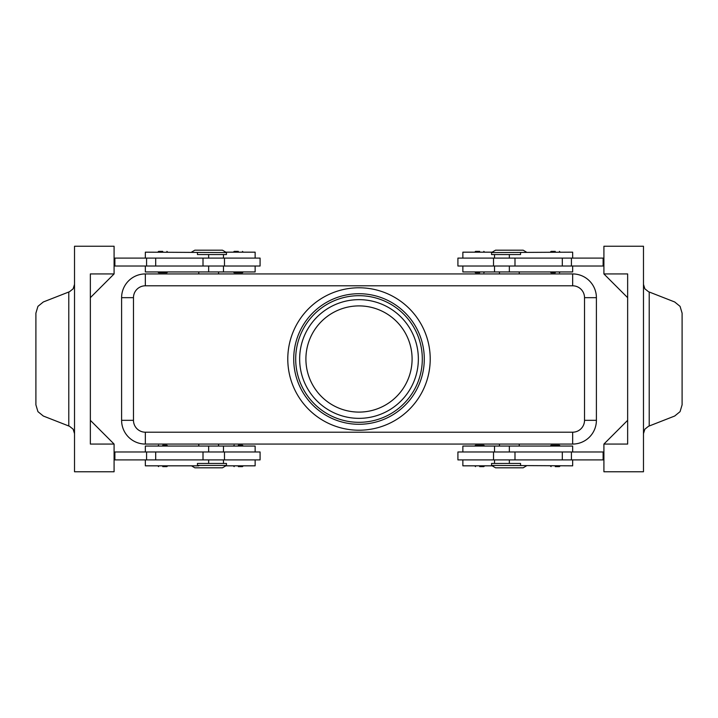 <?xml version="1.0" encoding="UTF-8"?>
<svg xmlns="http://www.w3.org/2000/svg" width="718" height="718" viewBox="0 0 718 718"><rect width="100%" height="100%" fill="white"/><g stroke="black" fill="none" stroke-linecap="round" stroke-linejoin="round"><path stroke-width="1.08" d="M159.234 272.75L162.753 272.75L159.234 272.75M162.753 251.381L158.597 251.381L162.753 251.381M260.087 266.019L260.087 258.103L224.474 258.103L224.474 266.019L260.087 266.019M145.341 258.103L145.341 252.171L226.457 252.565L222.499 250.196L194.802 250.196L191.509 252.171M197.45 252.565L197.45 254.549L226.457 254.549L226.457 252.565M145.341 266.019L145.341 271.951L255.141 271.951L255.141 266.019M479.678 272.75L475.522 272.75L479.678 272.75M479.678 251.381L475.522 251.381L479.678 251.381M162.753 445.25L166.908 445.25L162.753 445.25M162.753 466.619L166.908 466.619L162.753 466.619M224.474 459.897L260.087 459.897L260.087 451.981L224.474 451.981L224.474 459.897L203.006 459.897L203.006 451.981L224.474 451.981M255.141 459.897L255.141 465.829L225.793 465.829M145.341 451.981L145.341 446.049L255.141 446.049L255.141 451.981M483.196 445.25L479.678 445.25L483.196 445.25M479.678 466.619L483.833 466.619L479.678 466.619M572.659 459.897L572.659 465.829L491.543 465.435L495.501 467.804L523.198 467.804L526.491 465.829M197.45 465.435L226.457 465.435L226.457 463.451L197.45 463.451L197.45 465.435L198.859 465.829L145.341 465.829L145.341 459.897M191.509 465.829L194.802 467.804L222.499 467.804L226.457 465.435M520.55 252.565L520.55 254.549L491.543 254.549L491.543 252.565L572.659 252.171L572.659 258.103M589.442 280.891A23.739 23.739 0 0 0 572.659 273.935L145.341 273.935A23.739 23.739 0 0 0 121.602 297.674L121.602 420.326A23.739 23.739 0 0 0 145.341 444.065L572.659 444.065A23.739 23.739 0 0 0 596.398 420.326L596.398 297.674A23.739 23.739 0 0 0 572.659 273.935L572.659 285.8A11.874 11.874 0 0 1 584.524 297.674L584.524 420.326A11.874 11.874 0 0 1 572.659 432.2L145.341 432.2A11.874 11.874 0 0 1 133.476 420.326L121.602 420.326M572.659 451.981L572.659 446.049L462.859 446.049L462.859 451.981M520.55 465.435L520.55 463.451L491.543 463.451L491.543 465.435M457.913 451.981L457.913 459.897L493.526 459.897L493.526 451.981L457.913 451.981M555.247 466.619L559.403 466.619L555.247 466.619M558.766 445.25L555.247 445.25L558.766 445.25M238.322 466.619L242.478 466.619L238.322 466.619M238.322 445.25L242.478 445.25L238.322 445.25M572.659 266.019L572.659 271.951L462.859 271.951L462.859 266.019M526.491 252.171L523.198 250.196L495.501 250.196L491.543 252.565M462.859 258.103L462.859 252.171L492.207 252.171M493.526 258.103L457.913 258.103L457.913 266.019L493.526 266.019L493.526 258.103L514.994 258.103L514.994 266.019L493.526 266.019M555.247 251.381L551.092 251.381L555.247 251.381M555.247 272.75L551.092 272.75L555.247 272.75M238.322 251.381L234.167 251.381L238.322 251.381M234.804 272.75L238.322 272.75L234.804 272.75M643.481 433.645L644.854 429.184L648.507 426.277L674.687 416.027L680.063 411.647L682.1 404.844L682.1 313.156L680.063 306.353L674.687 301.973L648.507 291.723L644.854 288.815L643.481 284.355M74.519 284.355L73.146 288.815L69.493 291.723L43.313 301.973L37.937 306.353L35.9 313.156L35.9 404.844L37.937 411.647L43.313 416.027L69.493 426.277L73.146 429.184L74.519 433.645M359 412.096A53.096 53.096 0 0 1 305.904 359A53.096 53.096 0 0 1 359 305.904A53.096 53.096 0 0 1 412.096 359A53.096 53.096 0 0 1 359 412.096M359 424.284A65.284 65.284 0 0 1 293.716 359A65.284 65.284 0 0 1 359 293.716A65.284 65.284 0 0 1 424.284 359A65.284 65.284 0 0 1 359 424.284M359 422.31A63.31 63.31 0 0 1 295.69 359A63.31 63.31 0 0 1 359 295.69A63.31 63.31 0 0 1 422.31 359A63.31 63.31 0 0 1 359 422.31M359 287.783A71.217 71.217 0 0 1 430.217 359A71.217 71.217 0 0 1 359 430.217A71.217 71.217 0 0 1 287.783 359A71.217 71.217 0 0 1 359 287.783M603.91 273.935L627.649 273.935L627.649 444.065L603.91 444.065L603.91 471.762L643.481 471.762L643.481 246.238L603.91 246.238L603.91 273.935L627.649 297.674M114.09 444.065L114.09 471.762L74.519 471.762L74.519 246.238L114.09 246.238L114.09 273.935L90.351 297.674L90.351 420.326L114.09 444.065L90.351 444.065L90.351 273.935L114.09 273.935M114.09 459.897L203.006 459.897M114.09 451.981L203.006 451.981M114.09 266.019L224.474 266.019M114.09 258.103L224.474 258.103M603.91 444.065L627.649 420.326M603.91 258.103L514.994 258.103M603.91 459.897L493.526 459.897M603.91 451.981L493.526 451.981M238.322 272.75L242.478 272.75L238.322 272.75M603.91 266.019L514.994 266.019M603.12 258.103L603.12 266.019M555.247 445.25L551.092 445.25L555.247 445.25M603.12 459.897L603.12 451.981M462.859 459.897L462.859 465.829L492.207 465.829M479.678 445.25L475.522 445.25L479.678 445.25M114.88 459.897L114.88 451.981M255.141 258.103L255.141 252.171L225.793 252.171M114.88 258.103L114.88 266.019M162.753 272.75L166.908 272.75L162.753 272.75M359 299.648A59.352 59.352 0 0 0 299.648 359A59.352 59.352 0 0 0 359 418.352A59.352 59.352 0 0 0 418.352 359A59.352 59.352 0 0 0 359 299.648M208.651 258.103L208.651 254.549M208.651 446.049L208.651 451.981M128.558 437.109A23.739 23.739 0 0 0 145.341 444.065L145.341 432.2M133.476 420.326L133.476 297.674A11.874 11.874 0 0 1 145.341 285.8L145.341 273.935A23.739 23.739 0 0 0 128.558 280.891M572.659 432.2L572.659 444.065A23.739 23.739 0 0 0 589.442 437.109M596.398 420.326L584.524 420.326M596.398 297.674L584.524 297.674M133.476 297.674L121.602 297.674M509.349 459.897L509.349 463.451M509.349 271.951L509.349 266.019M68.784 292.002L68.784 425.998M145.341 285.8L572.659 285.8M649.216 425.998L649.216 292.002M571.42 258.103L571.42 266.019M562.302 258.103L562.302 266.019M509.349 258.103L509.349 254.549M571.42 459.897L571.42 451.981M562.302 459.897L562.302 451.981M514.994 459.897L514.994 451.981M509.349 446.049L509.349 451.981M208.651 459.897L208.651 463.451M155.698 459.897L155.698 451.981M146.58 459.897L146.58 451.981M208.651 271.951L208.651 266.019M203.006 258.103L203.006 266.019M155.698 258.103L155.698 266.019M146.58 258.103L146.58 266.019M157.807 271.951L158.597 272.75M157.807 252.171L158.597 251.381M223.486 271.951L223.486 266.019M474.733 271.951L475.522 272.75M474.733 252.171L475.522 251.381M167.698 446.049L166.908 445.25M167.698 465.829L166.908 466.619M223.486 463.451L223.486 459.897M484.623 446.049L483.833 445.25M484.623 465.829L483.833 466.619M499.459 444.065L499.459 446.049M198.76 444.065L198.76 446.049M519.24 273.935L519.24 271.951M218.541 273.935L218.541 271.951M494.514 446.049L494.514 451.981M560.193 465.829L559.403 466.619M560.193 446.049L559.403 445.25M243.267 465.829L242.478 466.619M243.267 446.049L242.478 445.25M494.514 254.549L494.514 258.103M550.302 252.171L551.092 251.381M550.302 271.951L551.092 272.75M233.377 252.171L234.167 251.381M233.377 271.951L234.167 272.75M243.267 271.951L242.478 272.75M243.267 252.171L242.478 251.381M560.193 271.951L559.403 272.75M560.193 252.171L559.403 251.381M494.514 266.019L494.514 271.951M233.377 446.049L234.167 445.25M233.377 465.829L234.167 466.619M550.302 446.049L551.092 445.25M550.302 465.829L551.092 466.619M494.514 459.897L494.514 463.451M198.76 273.935L198.76 271.951M499.459 271.951L499.459 273.935M218.541 446.049L218.541 444.065M519.24 444.065L519.24 446.049M474.733 465.829L475.522 466.619M474.733 446.049L475.522 445.25M223.486 451.981L223.486 446.049M157.807 465.829L158.597 466.619M157.807 446.049L158.597 445.25M484.623 252.171L483.833 251.381M484.623 271.951L483.833 272.75M223.486 258.103L223.486 254.549M167.698 252.171L166.908 251.381M167.698 271.951L166.908 272.75"/></g></svg>
